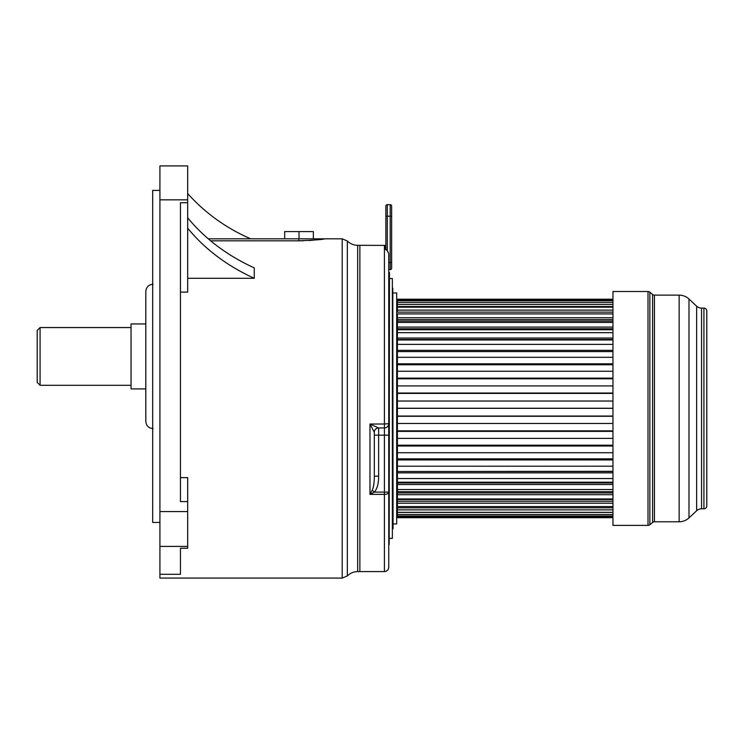 <?xml version="1.0" encoding="UTF-8"?>
<svg xmlns="http://www.w3.org/2000/svg" width="744" height="744" viewBox="0 0 744 744"><rect width="100%" height="100%" fill="white"/><g stroke="black" fill="none" stroke-linecap="round" stroke-linejoin="round"><path stroke-width="1.12" d="M322.691 239.131L317.251 239.81M313.187 240.21L308.741 240.526M303.673 240.749L298.846 240.814C314.619 240.145 323.287 239.484 324.83 238.815L342.194 238.815L342.194 578.088L347.346 575.93L347.346 240.982L342.194 238.815M210.645 240.814L298.846 240.814L298.846 238.815L324.83 238.815M187.683 278.293L254.271 278.293L254.271 267.877A193.254 154.417 0 0 1 187.683 217.741M180.457 292.113L187.683 292.113L187.683 165.912L159.913 165.912L159.913 511.574L187.683 511.574L187.683 477.639L180.457 477.639M359.873 245.315L385.28 245.399L359.873 245.315L359.873 571.597L357.659 571.597L357.659 245.315L359.873 245.315L359.873 571.597L384.416 571.597C387.047 571.336 388.489 569.895 388.749 567.263L388.749 492.11L384.416 492.11L384.416 571.597M180.457 548.263L180.457 574.284L180.457 548.263L187.683 548.263L187.683 511.574M180.457 574.284L159.913 574.284L159.913 578.088L342.194 578.088M187.683 501.586L180.457 501.586L180.457 202.74L187.683 202.74M159.913 574.284L159.913 511.574M159.913 522.446L152.697 522.446L152.697 190.39L159.913 190.39M153.032 428.609C148.642 428.181 146.243 425.773 145.815 421.392L145.815 291.453C146.243 287.072 148.642 284.664 153.032 284.236M145.815 323.938L145.815 404.783L145.815 388.907L131.046 388.907L131.046 323.938L145.815 323.938M37.2 382.407L37.2 330.438L40.083 327.546L40.083 385.299L37.2 382.407M37.2 356.423L37.2 363.639L37.2 356.423M254.271 278.293A193.254 154.417 0 0 1 187.683 228.157M208.264 238.815L298.846 238.815M250.728 238.815A179.992 179.992 0 0 1 187.683 193.57M299.014 238.815L299.014 231.598L313.354 231.598L313.354 238.815M284.673 238.815L284.673 231.598L299.014 231.598M612.954 306.537L397.408 306.537L397.408 299.218L612.954 299.218M612.954 312.117L397.408 312.117L397.408 307.188L612.954 307.188M612.954 319.576L397.408 319.576L397.408 322.45L612.954 322.45M612.954 328.764L397.408 328.764L397.408 332.68L612.954 332.68M612.954 339.506L397.408 339.506L397.408 344.379L612.954 344.379M612.954 351.577L397.408 351.577L397.408 357.325L612.954 357.325M612.954 364.765L397.408 364.765L397.408 371.265L612.954 371.265M612.954 378.808L397.408 378.808L397.408 385.931L612.954 385.931M612.954 393.418L397.408 393.418L397.408 401.035L612.954 401.035M612.954 408.326L397.408 408.326L397.408 471.519L612.954 471.305M612.954 478.55L397.408 478.55L397.408 482.958L397.408 482.214L612.954 482.214M612.954 489.543L397.408 489.543L397.408 492.946L397.408 491.691L612.954 491.691M612.954 498.954L397.408 498.954L397.408 501.289L397.408 499.55L612.954 499.55M612.954 506.599L397.408 506.599L397.408 501.289L612.954 501.289M612.954 512.337L397.408 512.337L397.408 507.817L612.954 507.817M396.692 513.844L397.408 513.844M396.692 303.059L397.408 303.059M393.074 292.959L396.692 292.959L396.692 523.953L393.074 523.953M392.786 528.64L392.786 288.263L393.074 528.64L392.358 529.077M389.465 278.516L392.358 278.516L392.358 538.386L389.465 538.386M389.465 272.378L389.177 544.524L389.465 272.378M385.801 249.519A0.725 0.707 180 0 0 385.28 249.101L387.01 250.151L388.749 253.472L388.749 492.11A4.334 2.279 180 0 1 384.416 494.397L369.982 494.397L372.205 490.24L374.437 492.11L369.982 494.397L369.982 424.024L374.306 432.273L374.306 476.169C374.344 482.456 373.646 487.143 372.205 490.24M386.861 250.058L388.749 253.472L388.749 267.329M374.306 432.999L374.306 432.273A4.334 4.334 0 0 1 378.64 427.949A4.334 4.334 0 0 0 374.306 432.273A4.334 4.334 0 0 1 378.64 427.949L378.64 435.166L374.306 435.166L374.306 476.169L378.64 476.169C378.705 483.126 377.31 488.445 374.437 492.11L384.416 492.11L384.416 435.166L378.64 435.166L378.64 476.169M374.279 432.199A4.334 4.297 90 0 1 378.575 427.949L384.416 427.949L384.416 435.166L388.749 435.166M384.416 245.315L384.416 424.024L369.982 424.024L378.566 427.949M384.416 424.024L384.416 427.949A4.334 4.334 0 0 0 388.749 423.615L384.416 424.024M385.857 249.519L385.857 206.116A1.442 1.442 0 0 1 387.308 204.674L390.191 204.674L390.191 269.635L388.749 269.635L390.191 269.635A1.442 1.442 0 0 0 391.632 268.193L391.632 262.418L391.632 268.193A1.442 1.442 0 0 1 390.191 269.635M387.308 250.337L387.308 216.216L391.632 216.216L391.632 206.116L391.632 262.418L388.749 262.418M391.632 206.116A1.442 1.442 0 0 0 390.191 204.674A1.442 1.442 0 0 1 391.632 206.116A1.442 1.442 0 0 0 390.191 204.674M612.954 299.776L397.408 299.776M612.954 300.781L397.408 300.781M612.954 302.455L397.408 302.455M612.954 304.445L397.408 304.445M612.954 310.127L397.408 310.127M612.954 313.903L397.408 313.903L397.408 317.725L612.954 317.725M612.954 321.073L397.408 321.073L397.408 317.725M612.954 327.09L397.408 327.09L397.408 322.45M612.954 329.759L397.408 329.759L397.408 327.09M612.954 338.046L397.408 338.046L397.408 332.68M612.954 339.98L397.408 339.98L397.408 338.046M612.954 350.359L397.408 350.359L397.408 344.379M397.408 351.577L397.408 350.359M612.954 363.807L397.408 363.807L397.408 357.325M397.408 364.765L397.408 363.807M612.954 378.129L397.408 378.129L397.408 371.265M397.408 378.808L397.408 378.129M612.954 393.037L397.408 393.037L397.408 385.931M612.954 408.251L397.408 408.251L397.408 401.035M397.408 478.55L397.408 471.519L612.954 471.519M397.408 489.543L397.408 482.958L612.954 482.958M397.408 498.954L397.408 492.946L612.954 492.946M612.954 517.675L397.408 517.675L397.408 512.421L612.954 512.421M612.954 517.173L397.408 517.173M612.954 516.057L397.408 516.057M612.954 514.55L397.408 514.55M612.954 509.873L397.408 509.873M612.954 503.214L397.408 503.214M612.954 494.704L397.408 494.704M612.954 484.53L397.408 484.53M612.954 472.868L397.408 472.868M612.954 466.2L397.408 466.2M612.954 459.95L397.408 459.95M612.954 458.853L397.408 458.853M612.954 452.724L397.408 452.724M612.954 446.028L397.408 446.028M612.954 445.21L397.408 445.21M612.954 438.383L397.408 438.383M612.954 431.381L397.408 431.381M612.954 430.85L397.408 430.85M612.954 423.466L397.408 423.466M612.954 416.287L397.408 416.287M612.954 416.054L397.408 416.054M612.954 525.394L612.954 291.509L648.005 291.509L648.005 525.394L612.954 525.394M649.856 292.178L649.856 524.725L652.581 522.455A2.883 2.883 180 0 1 654.432 521.786L654.432 295.126A2.883 2.883 0 0 1 652.581 294.457L649.856 292.178A2.883 2.883 -0 0 0 648.005 291.509M649.856 524.725A2.883 2.883 180 0 1 648.005 525.394M654.432 521.786L679.133 521.786A14.434 14.434 0 0 0 689 517.889L696.635 510.747L696.635 306.165L689 299.023A14.434 14.434 0 0 0 679.133 295.126L679.133 521.786M654.432 295.126L679.133 295.126M696.635 510.747A7.217 7.217 0 0 1 701.564 508.794L701.564 308.118A7.217 7.217 0 0 1 696.635 306.165M701.564 308.118L703.917 308.118L703.917 508.794L701.564 508.794M703.917 508.794A2.883 2.883 0 0 0 706.8 505.901L706.8 311.001A2.883 2.883 0 0 0 703.917 308.118M706.8 312.833L706.8 504.079L706.8 312.833M187.683 199.838L159.913 199.838M187.683 546.412L159.913 546.412M385.857 246.106L385.28 245.399L385.28 249.101M385.857 216.216L387.308 216.216L387.308 204.674M652.581 522.455L652.581 294.457M689 299.023L689 517.889M357.659 245.315C353.642 245.25 350.21 243.809 347.346 240.982M357.659 571.597C353.642 571.652 350.21 573.103 347.346 575.93M131.046 327.546L40.083 327.546M131.046 385.299L40.083 385.299M386.945 250.096L385.857 249.798"/></g></svg>
